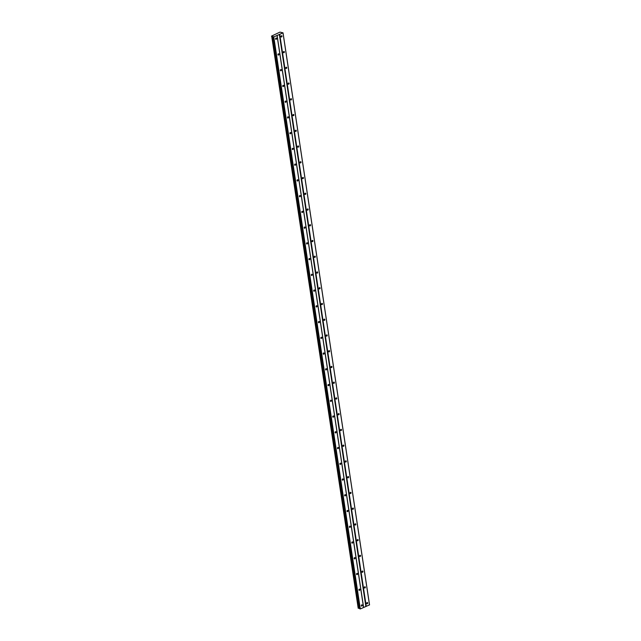 <?xml version="1.0" encoding="UTF-8"?>
<svg xmlns="http://www.w3.org/2000/svg" width="641" height="641" viewBox="0 0 641 641"><rect width="100%" height="100%" fill="white"/><g stroke="black" fill="none" stroke-linecap="round" stroke-linejoin="round"><path stroke-width="0.96" d="M361.308 605.705A0.649 0.489 110.5 0 0 362.317 605.264A0.649 0.489 110.5 0 0 361.308 605.705M275.59 38.917A0.649 0.489 110.5 0 0 276.6 38.484A0.649 0.489 110.5 0 0 275.59 38.917M277.97 54.661A0.649 0.489 110.5 0 0 278.979 54.229A0.649 0.489 110.5 0 0 277.97 54.661M280.349 70.406A0.649 0.489 110.5 0 0 281.359 69.973A0.649 0.489 110.5 0 0 280.349 70.406M282.729 86.15A0.649 0.489 110.5 0 0 283.747 85.718A0.649 0.489 110.5 0 0 282.729 86.15M285.117 101.895A0.649 0.489 110.5 0 0 286.126 101.462A0.649 0.489 110.5 0 0 285.117 101.895M287.497 117.64A0.649 0.489 110.5 0 0 288.506 117.199A0.649 0.489 110.5 0 0 287.497 117.64M289.876 133.384A0.649 0.489 110.5 0 0 290.886 132.943A0.649 0.489 110.5 0 0 289.876 133.384M292.256 149.129A0.649 0.489 110.5 0 0 293.266 148.688A0.649 0.489 110.5 0 0 292.256 149.129M294.636 164.873A0.649 0.489 110.5 0 0 295.645 164.433A0.649 0.489 110.5 0 0 294.636 164.873M297.015 180.618A0.649 0.489 110.5 0 0 298.033 180.177A0.649 0.489 110.5 0 0 297.015 180.618M299.403 196.362A0.649 0.489 110.5 0 0 300.413 195.922A0.649 0.489 110.5 0 0 299.403 196.362M301.783 212.107A0.649 0.489 110.5 0 0 302.792 211.666A0.649 0.489 110.5 0 0 301.783 212.107M304.163 227.843A0.649 0.489 110.5 0 0 305.172 227.411A0.649 0.489 110.5 0 0 304.163 227.843M306.542 243.588A0.649 0.489 110.5 0 0 307.552 243.155A0.649 0.489 110.5 0 0 306.542 243.588M308.922 259.333A0.649 0.489 110.5 0 0 309.932 258.9A0.649 0.489 110.5 0 0 308.922 259.333M311.302 275.077A0.649 0.489 110.5 0 0 312.319 274.644A0.649 0.489 110.5 0 0 311.302 275.077M313.689 290.822A0.649 0.489 110.5 0 0 314.699 290.389A0.649 0.489 110.5 0 0 313.689 290.822M316.069 306.566A0.649 0.489 110.5 0 0 317.079 306.134A0.649 0.489 110.5 0 0 316.069 306.566M318.449 322.311A0.649 0.489 110.5 0 0 319.458 321.878A0.649 0.489 110.5 0 0 318.449 322.311M320.829 338.055A0.649 0.489 110.5 0 0 321.838 337.623A0.649 0.489 110.5 0 0 320.829 338.055M323.208 353.8A0.649 0.489 110.5 0 0 324.218 353.359A0.649 0.489 110.5 0 0 323.208 353.8M325.588 369.545A0.649 0.489 110.5 0 0 326.606 369.104A0.649 0.489 110.5 0 0 325.588 369.545M327.976 385.289A0.649 0.489 110.5 0 0 328.985 384.848A0.649 0.489 110.5 0 0 327.976 385.289M330.355 401.034A0.649 0.489 110.5 0 0 331.365 400.593A0.649 0.489 110.5 0 0 330.355 401.034M332.735 416.778A0.649 0.489 110.5 0 0 333.745 416.338A0.649 0.489 110.5 0 0 332.735 416.778M335.115 432.523A0.649 0.489 110.5 0 0 336.124 432.082A0.649 0.489 110.5 0 0 335.115 432.523M337.495 448.267A0.649 0.489 110.5 0 0 338.504 447.827A0.649 0.489 110.5 0 0 337.495 448.267M339.874 464.004A0.649 0.489 110.5 0 0 340.892 463.571A0.649 0.489 110.5 0 0 339.874 464.004M342.262 479.748A0.649 0.489 110.5 0 0 343.272 479.316A0.649 0.489 110.5 0 0 342.262 479.748M344.642 495.493A0.649 0.489 110.5 0 0 345.651 495.06A0.649 0.489 110.5 0 0 344.642 495.493M347.021 511.238A0.649 0.489 110.5 0 0 348.031 510.805A0.649 0.489 110.5 0 0 347.021 511.238M349.401 526.982A0.649 0.489 110.5 0 0 350.411 526.549A0.649 0.489 110.5 0 0 349.401 526.982M351.781 542.727A0.649 0.489 110.5 0 0 352.79 542.294A0.649 0.489 110.5 0 0 351.781 542.727M354.161 558.471A0.649 0.489 110.5 0 0 355.178 558.039A0.649 0.489 110.5 0 0 354.161 558.471M356.548 574.216A0.649 0.489 110.5 0 0 357.558 573.775A0.649 0.489 110.5 0 0 356.548 574.216M358.928 589.96A0.649 0.489 110.5 0 0 359.938 589.52A0.649 0.489 110.5 0 0 358.928 589.96M359.601 608.341L358.351 608.237L271.832 36.208L273.787 36.898L277.048 35.495L363.559 607.524L360.298 608.934L273.787 36.898M366.7 603.373A0.649 0.489 110.5 0 0 367.71 602.941A0.649 0.489 110.5 0 0 366.7 603.373M280.982 36.593A0.649 0.489 110.5 0 0 281.992 36.152A0.649 0.489 110.5 0 0 280.982 36.593M283.362 52.338A0.649 0.489 110.5 0 0 284.372 51.897A0.649 0.489 110.5 0 0 283.362 52.338M285.742 68.082A0.649 0.489 110.5 0 0 286.751 67.642A0.649 0.489 110.5 0 0 285.742 68.082M288.121 83.819A0.649 0.489 110.5 0 0 289.131 83.386A0.649 0.489 110.5 0 0 288.121 83.819M290.501 99.563A0.649 0.489 110.5 0 0 291.519 99.131A0.649 0.489 110.5 0 0 290.501 99.563M292.889 115.308A0.649 0.489 110.5 0 0 293.899 114.875A0.649 0.489 110.5 0 0 292.889 115.308M295.269 131.052A0.649 0.489 110.5 0 0 296.278 130.62A0.649 0.489 110.5 0 0 295.269 131.052M297.648 146.797A0.649 0.489 110.5 0 0 298.658 146.364A0.649 0.489 110.5 0 0 297.648 146.797M300.028 162.542A0.649 0.489 110.5 0 0 301.038 162.109A0.649 0.489 110.5 0 0 300.028 162.542M302.408 178.286A0.649 0.489 110.5 0 0 303.417 177.853A0.649 0.489 110.5 0 0 302.408 178.286M304.787 194.031A0.649 0.489 110.5 0 0 305.805 193.598A0.649 0.489 110.5 0 0 304.787 194.031M307.175 209.775A0.649 0.489 110.5 0 0 308.185 209.335A0.649 0.489 110.5 0 0 307.175 209.775M309.555 225.52A0.649 0.489 110.5 0 0 310.565 225.079A0.649 0.489 110.5 0 0 309.555 225.52M311.935 241.264A0.649 0.489 110.5 0 0 312.944 240.824A0.649 0.489 110.5 0 0 311.935 241.264M314.314 257.009A0.649 0.489 110.5 0 0 315.324 256.568A0.649 0.489 110.5 0 0 314.314 257.009M316.694 272.754A0.649 0.489 110.5 0 0 317.704 272.313A0.649 0.489 110.5 0 0 316.694 272.754M319.074 288.498A0.649 0.489 110.5 0 0 320.091 288.057A0.649 0.489 110.5 0 0 319.074 288.498M321.462 304.243A0.649 0.489 110.5 0 0 322.471 303.802A0.649 0.489 110.5 0 0 321.462 304.243M323.841 319.979A0.649 0.489 110.5 0 0 324.851 319.547A0.649 0.489 110.5 0 0 323.841 319.979M326.221 335.724A0.649 0.489 110.5 0 0 327.231 335.291A0.649 0.489 110.5 0 0 326.221 335.724M328.601 351.468A0.649 0.489 110.5 0 0 329.61 351.036A0.649 0.489 110.5 0 0 328.601 351.468M330.98 367.213A0.649 0.489 110.5 0 0 331.99 366.78A0.649 0.489 110.5 0 0 330.98 367.213M333.36 382.957A0.649 0.489 110.5 0 0 334.378 382.525A0.649 0.489 110.5 0 0 333.36 382.957M335.748 398.702A0.649 0.489 110.5 0 0 336.757 398.269A0.649 0.489 110.5 0 0 335.748 398.702M338.127 414.447A0.649 0.489 110.5 0 0 339.137 414.014A0.649 0.489 110.5 0 0 338.127 414.447M340.507 430.191A0.649 0.489 110.5 0 0 341.517 429.75A0.649 0.489 110.5 0 0 340.507 430.191M342.887 445.936A0.649 0.489 110.5 0 0 343.897 445.495A0.649 0.489 110.5 0 0 342.887 445.936M345.267 461.68A0.649 0.489 110.5 0 0 346.276 461.24A0.649 0.489 110.5 0 0 345.267 461.68M347.646 477.425A0.649 0.489 110.5 0 0 348.664 476.984A0.649 0.489 110.5 0 0 347.646 477.425M350.034 493.169A0.649 0.489 110.5 0 0 351.044 492.729A0.649 0.489 110.5 0 0 350.034 493.169M352.414 508.914A0.649 0.489 110.5 0 0 353.423 508.473A0.649 0.489 110.5 0 0 352.414 508.914M354.793 524.659A0.649 0.489 110.5 0 0 355.803 524.218A0.649 0.489 110.5 0 0 354.793 524.659M357.173 540.395A0.649 0.489 110.5 0 0 358.183 539.962A0.649 0.489 110.5 0 0 357.173 540.395M359.553 556.14A0.649 0.489 110.5 0 0 360.562 555.707A0.649 0.489 110.5 0 0 359.553 556.14M361.933 571.884A0.649 0.489 110.5 0 0 362.95 571.452A0.649 0.489 110.5 0 0 361.933 571.884M364.32 587.629A0.649 0.489 110.5 0 0 365.33 587.196A0.649 0.489 110.5 0 0 364.32 587.629M277.048 35.495L283.026 32.843L369.536 604.872L363.559 607.524M273.154 36.753L359.665 608.79L360.298 608.934M358.351 608.237L271.832 36.208M277.096 35.335L363.607 607.364M283.026 32.843L279.965 32.122L271.464 36.128M360.098 608.95L273.587 36.914M283.002 32.923L369.512 604.96M366.251 606.362L279.74 34.334M279.34 34.366L365.851 606.394M359.24 608.205L272.729 36.176M272.497 36.184L359.008 608.213M358.207 608.245L271.696 36.208"/></g></svg>
